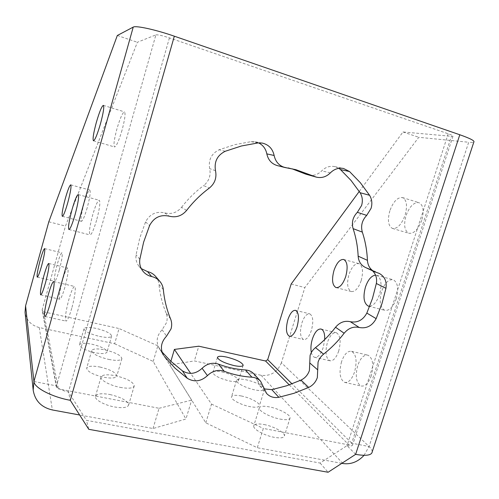 <?xml version="1.0" encoding="UTF-8"?>
<svg xmlns="http://www.w3.org/2000/svg" width="499" height="499" viewBox="0 0 499 499"><rect width="100%" height="100%" fill="white"/><g stroke="black" fill="none" stroke-linecap="round" stroke-linejoin="round"><path stroke-width="0.37" stroke-dasharray="2.5 1.87" d="M338.709 351.04C336.195 358.001 333.226 361.239 329.802 360.746C325.753 358.132 324.961 352.038 327.406 342.47C329.87 335.528 332.839 332.278 336.332 332.708C340.362 335.216 341.154 341.322 338.709 351.04M311.332 352.525C311.944 355.163 313.01 356.741 314.526 357.265C317.832 357.733 320.745 354.452 323.252 347.435L324.712 339.557M64.895 287.243C62.581 295.152 60.859 299.138 59.73 299.2C58.813 297.098 59.755 290.724 62.556 280.076C64.833 272.236 66.554 268.225 67.727 268.05C68.681 269.996 67.739 276.39 64.895 287.243M361.151 280.744C358.344 288.391 355.039 291.99 351.24 291.535C347.36 289.202 346.612 283.519 348.988 274.481C351.726 266.871 355.039 263.254 358.912 263.634C362.785 265.873 363.528 271.575 361.151 280.744M87.194 207.821C84.63 216.547 82.697 221.038 81.399 221.3C80.451 219.572 81.312 213.672 83.988 203.592C86.508 194.959 88.442 190.443 89.789 190.057C90.768 191.635 89.901 197.56 87.194 207.821M71.75 308.214C69.205 316.828 67.271 321.119 65.937 321.082C64.77 318.568 65.749 311.351 68.881 299.431C71.376 290.898 73.316 286.582 74.7 286.482C76.16 286.825 74.682 297.997 71.75 308.214M371.3 375.747C368.53 383.238 365.137 386.656 361.114 386.001C356.18 382.914 355.057 376.071 357.739 365.468C360.446 358.008 363.846 354.571 367.944 355.157C372.865 358.101 373.982 364.962 371.3 375.747M341.534 361.763C338.827 372.441 339.844 379.309 344.597 382.365C348.483 382.989 351.814 379.527 354.571 371.973C357.278 361.114 356.267 354.228 351.527 351.308C347.56 350.76 344.229 354.246 341.534 361.763M264.058 424.537C273.595 426.277 284.991 432.502 284.424 435.814C283.931 437.897 280.544 438.403 274.25 437.336C264.458 435.602 252.968 429.184 253.71 426.009C254.303 423.913 257.752 423.42 264.058 424.537M279.995 419.073C286.283 420.195 289.645 419.796 290.087 417.863C290.58 414.794 279.097 408.75 269.56 406.928C263.26 405.756 259.836 406.136 259.287 408.076C258.619 411.026 270.202 417.245 279.995 419.073M241.298 395.969C249.949 397.647 259.973 402.893 259.449 405.581C258.962 407.346 255.731 407.683 249.768 406.604C240.911 404.92 230.819 399.537 231.467 396.942C232.054 395.171 235.328 394.846 241.298 395.969M263.653 387.424C260.035 384.261 254.241 381.729 246.275 379.833C240.306 378.66 237.05 378.891 236.507 380.531C235.915 382.933 246.082 388.16 254.939 389.912C260.902 391.048 264.102 390.798 264.557 389.17L264.557 389.101M222.186 371.973C231.835 374.443 237.293 377.225 238.553 380.307C238.067 381.816 234.992 382.028 229.334 380.943C219.504 378.417 214.002 375.628 212.836 372.572C213.404 371.056 216.516 370.857 222.186 371.973M109.899 394.522C121.438 397.273 127.682 400.759 128.636 404.988C127.619 407.671 122.866 408.325 114.371 406.941C104.291 405.126 94.511 399.612 95.428 396.406C96.625 393.705 101.453 393.075 109.899 394.522M120.091 387.355C128.574 388.827 133.302 388.322 134.256 385.839C133.221 381.878 126.927 378.498 115.375 375.691C106.929 374.163 102.133 374.643 100.998 377.138C100.149 380.107 110.005 385.453 120.091 387.355M100 367.033C110.373 369.553 115.986 372.541 116.835 375.984C115.899 378.192 111.514 378.61 103.673 377.232C93.082 374.655 87.412 371.649 86.67 368.218C87.755 366.004 92.196 365.605 100 367.033M108.813 359.448C116.654 360.902 121.014 360.609 121.899 358.575C120.983 355.344 115.331 352.45 104.946 349.88C97.143 348.383 92.727 348.658 91.691 350.697C92.502 353.91 98.209 356.822 108.813 359.448M91.772 344.179C101.191 346.512 106.287 349.107 107.054 351.976C106.187 353.816 102.12 354.059 94.841 352.699C85.242 350.329 80.102 347.716 79.416 344.865C80.401 343.013 84.524 342.782 91.772 344.179M99.513 336.426C106.792 337.848 110.84 337.704 111.664 336.008C110.84 333.326 105.713 330.8 96.282 328.429C89.034 326.97 84.936 327.094 83.988 328.797C84.73 331.467 89.907 334.006 99.513 336.426M170.589 318.936L166.073 312.948C167.327 316.067 167.477 319.298 166.529 322.635L162.125 329.739C156.723 335.559 155.738 341.746 159.162 348.302L161.969 351.914M258.582 142.876L255.164 141.791L251.059 141.66L234.929 144.623L219.111 149.769C211.37 153.667 208.22 159.961 209.674 168.65C211.046 175.511 209.037 181.156 203.648 185.584L209.293 188.098M186.595 210.441L181.555 207.31C176.995 212.68 171.357 214.533 164.639 212.873C156.125 211.065 149.762 214.077 145.552 221.924L139.739 238.117L136.059 254.789C135.466 259.149 136.483 263.029 139.115 266.429L141.279 268.612M59.275 270.04C57.154 277.357 55.607 281.08 54.634 281.205C53.898 279.409 54.796 273.702 57.329 264.09C59.425 256.829 60.972 253.087 61.976 252.868C62.743 254.54 61.845 260.266 59.275 270.04M96.6 220.227C93.75 229.814 91.554 234.711 90.001 234.91C88.797 232.883 89.683 226.253 92.658 215.025C95.446 205.544 97.654 200.623 99.27 200.261C100.511 202.107 99.619 208.763 96.6 220.227M122.037 130.183C118.837 140.861 116.342 146.457 114.552 146.968C113.342 145.377 114.146 139.296 116.972 128.736C120.091 118.201 122.592 112.581 124.463 111.87C125.711 113.304 124.9 119.404 122.037 130.183M311.413 330.344C309.106 336.85 306.48 339.919 303.529 339.551C300.161 337.293 299.6 331.804 301.845 323.084C304.103 316.603 306.735 313.522 309.736 313.84C313.098 316.004 313.659 321.506 311.413 330.344M396.268 298.82C393.143 307.122 389.326 310.958 384.816 310.334C380.101 307.609 379.04 301.259 381.654 291.297C384.698 283.045 388.521 279.184 393.125 279.727C397.828 282.334 398.882 288.696 396.268 298.82M369.697 306.28C373.67 305.637 376.957 301.689 379.558 294.435C382.19 284.243 381.236 277.856 376.695 275.286L375.56 275.117M421.755 220.315C418.218 229.503 413.945 233.825 408.937 233.27C404.477 230.875 403.51 225.005 406.036 215.655C409.473 206.53 413.752 202.189 418.873 202.638C423.327 204.933 424.287 210.828 421.755 220.315M389.862 210.79C387.318 220.209 388.197 226.091 392.495 228.455C397.347 228.954 401.533 224.562 405.057 215.294C407.608 205.738 406.735 199.825 402.444 197.567C397.472 197.18 393.281 201.59 389.862 210.79M355.625 454.364L347.036 445.651L320.115 463.06L86.452 420.345L88.778 429.321M33.932 381.504L56.449 385.877L155.894 34.886L137.381 42.265L65.481 226.072L42.222 309.548L56.449 385.877C57.572 388.397 61.577 390.443 68.45 392.014L86.452 420.345M155.894 34.886C157.902 34.593 162.412 35.597 169.423 37.905L448.214 133.776C451.714 135.004 453.298 135.822 452.967 136.221L451.389 136.308L351.689 443.156L369.067 446.53L468.68 142.246C471.474 142.521 473.195 142.452 473.838 142.04M338.858 168.338L334.604 166.579C329.77 165.718 325.479 167.14 321.736 170.851C317.794 174.75 313.266 176.135 308.151 175.018M286.283 167.783L278.698 165.868L291.896 168.768M278.698 165.868L277.325 165.593M181.555 207.31C187.955 199.001 195.315 191.759 203.648 185.584M155.632 276.421C157.547 278.716 158.663 281.367 158.975 284.368L163.341 289.613M166.073 312.948C162.337 303.916 159.973 294.385 158.975 284.368M254.01 373.994L259.836 385.864L264.015 388.883M372.522 270.807L369.697 268.917L365.174 267.333M320.115 463.06L328.08 472.26M169.423 37.905L68.45 392.014L70.303 400.31M48.808 221.793L65.481 226.072M372.229 451.795C372.223 450.304 371.169 448.551 369.067 446.53L281.399 362.736L304.864 287.555L418.773 137.3L468.68 142.246M359.261 191.435L402.992 131.973L451.389 136.308M291.16 284.037L304.864 287.555M448.214 133.776L347.036 445.651C350.579 446.268 352.444 445.994 352.637 444.821L351.689 443.156L292.04 383.881M402.992 131.973L418.773 137.3M117.321 35.491L137.381 42.265M281.399 362.736C277.494 372.148 270.739 376.333 261.133 375.285L194.367 360.92L198.795 346.2M289.289 384.885L348.938 444.933C350.217 445.046 351.134 444.453 351.689 443.156M364.052 455.319L369.067 446.53M348.938 444.933L263.335 428.416L257.297 447.746L205.806 422.828L169.779 364.944L194.367 360.92M341.821 463.334L257.297 447.746M205.806 422.828L211.514 404.096L190.68 373.408M211.514 404.096L263.335 428.416M170.858 361.332L169.779 364.944M56.449 385.877L56.393 386.956L58.352 388.852L43.638 311.813L42.184 310.359L42.222 309.548M43.638 311.813L119.043 328.529L114.633 343.761L39.253 327.544C31.088 325.367 26.347 320.264 25.044 312.249M114.633 343.761L153.212 361.438L185.94 419.035L153.031 428.522L79.653 414.993M153.031 428.522L159.056 408.288L58.352 388.852M153.212 361.438L157.827 345.807L191.641 400.142L185.94 419.035M157.827 345.807L119.043 328.529M159.056 408.288L191.641 400.142M162.125 329.739L166.523 336.17M225.211 151.278L219.111 149.769M139.839 259.28L136.059 254.789M160.048 349.556L162.711 353.841M145.552 221.924L149.613 225.498M251.059 141.66L257.995 142.932M330.357 172.872L321.736 170.851M215.499 170.689L209.674 168.65M164.639 212.873L169.223 216.179M256.973 379.995L263.659 387.442M376.895 272.585L367.445 268.131M342.9 463.534L261.133 375.285M39.253 327.544L52.364 409.96M314.526 357.265L329.802 360.746M40.768 294.884L59.73 299.2M336.22 287.63L351.24 291.535M62.387 216.348L81.399 221.3M44.997 316.478L65.937 321.082M344.597 382.365L361.114 386.001M290.087 417.863L284.424 435.814M264.557 389.17L259.449 405.581M243.107 365.486L238.553 380.307M134.256 385.839L128.636 404.988M121.899 358.575L116.835 375.984M111.664 336.008L107.054 351.976M37.306 277.145L54.634 281.205M68.993 229.534L90.001 234.91M93.463 140.78L114.552 146.968M289.613 336.289L303.529 339.551M368.674 306.205L384.816 310.334M392.495 228.455L408.937 233.27M402.444 197.567L418.873 202.638M376.695 275.286L393.125 279.727M295.595 310.359L309.736 313.84M103.355 105.358L124.463 111.87M78.237 194.573L99.27 200.261M44.66 248.608L61.976 252.868M288.035 167.708L295.845 169.666M334.604 166.579L343.543 168.475M255.164 141.791L262.206 143.063M139.115 266.429L142.964 271.231M159.162 348.302L163.46 355.219M259.836 385.864L266.578 393.449M369.697 268.917L379.196 273.39M452.967 136.221L352.637 444.821M56.393 386.956L42.184 310.359M83.988 328.797L79.416 344.865M91.691 350.697L86.67 368.218M100.998 377.138L95.428 396.406M217.433 357.44L212.836 372.572M236.507 380.531L231.467 396.942M259.287 408.076L253.71 426.009M351.527 351.308L367.944 355.157M53.749 281.579L74.7 286.482M70.764 184.855L89.789 190.057M343.705 259.48L358.912 263.634M48.765 263.484L67.727 268.05M321.131 329.053L336.332 332.708"/><path stroke-width="0.75" d="M324.712 339.557C324.886 333.625 323.695 330.126 321.131 329.053C317.763 328.648 314.85 331.941 312.399 338.933C310.896 343.942 310.54 348.47 311.332 352.525M45.521 282.727C43.226 290.705 41.604 294.753 40.656 294.859C39.989 292.794 41.068 286.401 43.893 275.685C46.151 267.776 47.779 263.709 48.765 263.484C49.47 265.381 48.391 271.799 45.521 282.727M333.981 270.464C331.592 279.565 332.259 285.266 335.989 287.567C339.663 287.985 342.9 284.343 345.701 276.633C348.096 267.402 347.429 261.682 343.705 259.48C339.956 259.137 336.713 262.798 333.981 270.464M67.783 202.656C65.238 211.457 63.423 216.017 62.325 216.335C61.608 214.657 62.6 208.744 65.294 198.596C67.795 189.882 69.617 185.304 70.764 184.855C71.507 186.383 70.515 192.315 67.783 202.656M50.287 303.373C47.767 312.068 45.952 316.428 44.835 316.441C43.644 315.979 45.459 304.733 48.291 294.722C50.767 286.114 52.582 281.735 53.749 281.579C54.952 281.86 53.206 293.063 50.287 303.373M264.557 389.101L263.653 387.424M234.031 365.586C239.695 366.715 242.745 366.584 243.194 365.187C241.872 362.293 236.383 359.592 226.721 357.078C221.057 355.918 217.963 356.043 217.433 357.44C218.656 360.309 224.194 363.029 234.031 365.586M318.063 362.118L317.339 377.556C315.805 382.041 312.923 385.334 308.688 387.442L300.984 380.113C305.12 378.067 307.927 374.855 309.417 370.483L310.097 355.407C311.114 352.288 312.917 349.699 315.493 347.635L323.601 354.147C320.957 356.261 319.111 358.918 318.063 362.118M162.711 353.841L163.46 355.219C159.954 348.502 160.977 342.158 166.523 336.17L171.045 328.872C172.024 325.442 171.868 322.129 170.589 318.936C166.766 309.673 164.346 299.899 163.341 289.613C163.023 286.532 161.876 283.812 159.911 281.461C157.721 278.929 154.958 277.288 151.615 276.54C148.109 275.747 145.228 273.982 142.964 271.231C140.269 267.738 139.227 263.759 139.839 259.28L143.631 242.146L149.613 225.498C153.948 217.433 160.485 214.321 169.223 216.179C176.122 217.87 181.91 215.961 186.595 210.441C193.169 201.902 200.735 194.454 209.293 188.098C214.832 183.545 216.903 177.744 215.499 170.689C214.021 161.757 217.258 155.289 225.211 151.278L241.447 145.982L257.995 142.932L262.206 143.063C268.662 144.598 272.641 148.733 274.138 155.482C275.504 161.763 279.084 165.768 284.873 167.502L295.845 169.666L316.435 177.157C321.674 178.299 326.309 176.871 330.357 172.872C334.199 169.055 338.596 167.589 343.543 168.475L349.537 171.544L340.468 169.573L338.858 168.338M362.33 232.122L353.105 228.636C351.415 222.51 352.824 217.071 357.346 212.325L361.594 205.488C362.948 200.866 362.449 196.612 360.103 192.726L369.572 195.284C371.961 199.269 372.46 203.629 371.063 208.376L366.709 215.387C362.068 220.265 360.609 225.841 362.33 232.122C365.318 241.229 367.014 250.635 367.42 260.328C367.819 265.693 370.202 269.51 374.574 271.774L379.196 273.39C384.698 276.458 386.95 281.43 385.952 288.303L376.34 283.488C377.207 278.355 375.934 274.126 372.522 270.807M369.572 195.284L360.365 182.746L349.537 171.544M360.103 192.726L351.078 180.495L340.468 169.573M164.364 356.504L175.13 368.262L187.293 378.311L182.428 370.876C189.258 374.886 195.808 374.025 202.089 368.312C206.985 363.603 212.437 362.212 218.443 364.12L224.219 371.287C218.069 369.341 212.48 370.788 207.453 375.622C201.01 381.504 194.292 382.396 187.293 378.311M161.969 351.914L170.552 361.045L182.428 370.876M264.015 388.883L271.799 389.65L278.816 397.298L294.017 393.287L308.688 387.442M271.799 389.65L286.651 385.783L300.984 380.113M376.159 318.643C372.217 325.878 366.584 328.829 359.268 327.5C353.454 326.227 348.408 328.142 344.142 333.238L335.54 327.269C339.707 322.304 344.634 320.445 350.323 321.705C357.484 323.015 362.985 320.14 366.834 313.085L376.159 318.643L381.935 303.735L385.952 288.303M366.834 313.085L372.447 298.539L376.34 283.488M41.617 265.817C39.508 273.19 38.049 276.964 37.232 277.126C36.701 275.367 37.712 269.647 40.263 259.973C42.346 252.656 43.812 248.87 44.66 248.608C45.222 250.236 44.205 255.975 41.617 265.817M75.1 214.582C72.274 224.269 70.209 229.247 68.899 229.509C67.989 227.544 69.03 220.901 72.031 209.586C74.8 200.012 76.865 195.009 78.237 194.573C79.198 196.357 78.15 203.024 75.1 214.582M100.492 123.702C97.33 134.493 94.985 140.188 93.463 140.78C92.515 139.258 93.469 133.171 96.307 122.523C99.401 111.888 101.752 106.162 103.355 105.358C104.341 106.724 103.387 112.836 100.492 123.702M287.867 319.716C285.609 328.479 286.095 333.987 289.326 336.22C292.177 336.563 294.753 333.463 297.048 326.907C299.313 318.019 298.826 312.499 295.595 310.359C292.695 310.066 290.119 313.185 287.867 319.716M375.56 275.117C371.443 275.66 368.075 279.633 365.461 287.025C362.829 297.055 363.79 303.423 368.337 306.118L369.697 306.28M316.435 177.157L305.731 174.126L313.965 176.247M291.896 168.768L305.731 174.126M284.873 167.502L277.325 165.593C271.668 163.903 268.175 159.998 266.828 153.885C265.799 148.789 263.048 145.122 258.582 142.876M141.279 268.612L147.548 271.612C150.804 272.354 153.499 273.957 155.632 276.421L159.911 281.461M278.816 397.298C273.889 398.133 269.809 396.855 266.578 393.449L260.634 381.305C258.339 378.835 255.426 377.469 251.895 377.194L245.471 369.959C236.164 369.347 227.151 367.401 218.443 364.12M245.471 369.959C248.92 370.233 251.764 371.574 254.01 373.994L260.634 381.305M335.54 327.269C329.714 334.929 323.028 341.715 315.493 347.635M374.574 271.774L365.174 267.333C360.889 265.119 358.55 261.395 358.145 256.155L367.42 260.328M353.105 228.636C356.049 237.524 357.727 246.699 358.145 256.155M344.142 333.238C338.166 341.098 331.317 348.065 323.601 354.147M251.895 377.194C242.364 376.595 233.139 374.624 224.219 371.287M33.184 390.081L25.044 312.249L25.58 305.85L48.808 221.793L117.321 35.491L133.227 27.108C135.666 25.337 155.688 29.691 174.332 36.196L459.797 134.755C470.251 138.454 474.929 140.88 473.838 142.04L372.229 451.795C371.755 455.313 366.222 456.167 355.625 454.364L328.08 472.26L88.778 429.321L70.303 400.31C51.715 396.942 34.082 387.642 33.932 381.504L33.184 390.081C34.942 400.747 41.336 407.371 52.364 409.96L79.653 414.993M292.04 383.881L267.689 359.685L291.16 284.037L359.261 191.435M267.689 359.685L265.562 360.995L289.289 384.885M341.821 463.334L342.9 463.534C350.891 464.638 357.939 461.899 364.052 455.319M190.68 373.408L174.401 349.419L198.795 346.2L265.562 360.995M174.401 349.419L170.858 361.332M317.701 369.853L309.76 362.954M355.625 454.364L459.797 134.755M174.332 36.196L70.303 400.31M133.227 27.108L33.932 381.504L25.58 305.85M266.828 153.885L274.138 155.482M151.615 276.54L147.548 271.612M207.453 375.622L202.089 368.312M350.323 321.705L359.268 327.5M357.346 212.325L366.709 215.387M368.337 306.118L368.674 306.205"/></g></svg>
